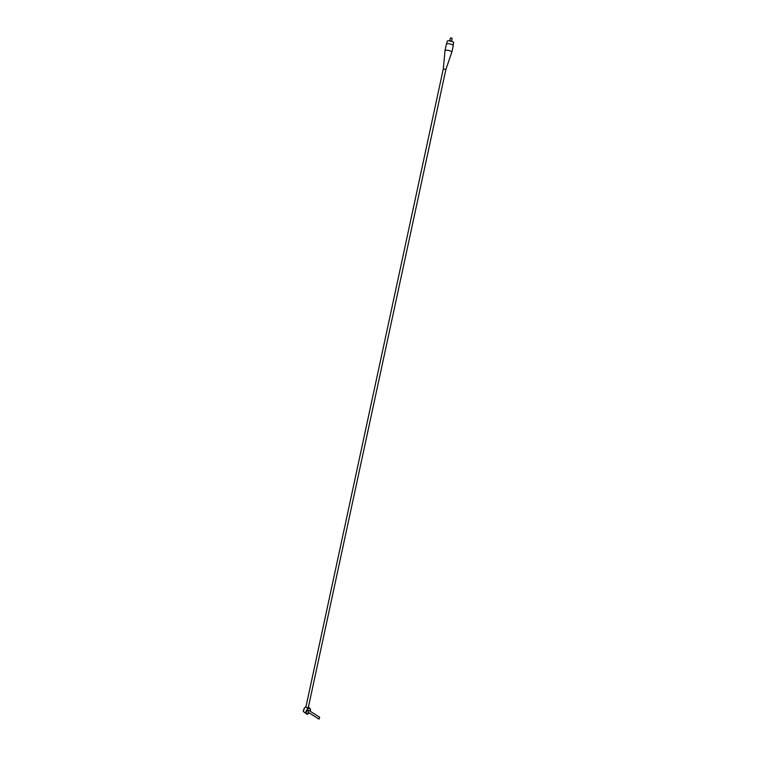 <?xml version="1.0" encoding="UTF-8"?>
<svg xmlns="http://www.w3.org/2000/svg" width="757" height="757" viewBox="0 0 757 757"><rect width="100%" height="100%" fill="white"/><g stroke="black" fill="none" stroke-linecap="round" stroke-linejoin="round"><path stroke-width="1.14" d="M310.569 709.896L309.67 708.05L308.373 707.237M305.979 706.764L307.91 708.533C305.412 711.362 305.156 713.283 307.134 714.277L308.194 713.908M305.998 706.65L304.503 707.909L303.33 711.457L305.932 713.52M308.979 710.511L308.506 710.303L308.004 712.167L318.697 718.923M319.577 717.267L319.057 719.15L319.577 717.267M307.91 708.533L309.745 708.401L308.317 707.511M310.275 711.325L310.531 709.413L309.67 708.05M308.004 708.817C305.241 713.264 305.667 714.655 309.291 712.98M305.932 706.962L443.28 68.925L445.873 69.483L308.298 707.615L306.926 707.909M305.648 706.839L304.437 707.927L303.311 710.785M446.744 43.641L447.311 41.01C447.87 40.556 449.412 40.679 451.929 41.361L453.698 42.392L453.131 45.032M453.311 45.354L453.32 45.344C451.191 43.925 448.901 43.433 446.441 43.859L445.04 50.378L443.29 68.915M445.873 69.483L451.91 51.873C449.781 50.473 447.491 49.981 445.04 50.388M449.809 40.679L450.358 38.134L451.371 38.153L452.109 38.512L451.56 41.058M450.699 37.926L451.872 38.181M448.589 40.736L452.648 41.616M308.619 710.284L319.681 717.248M308.222 707.691L309.253 708.334M451.91 51.873L453.32 45.344"/></g></svg>
